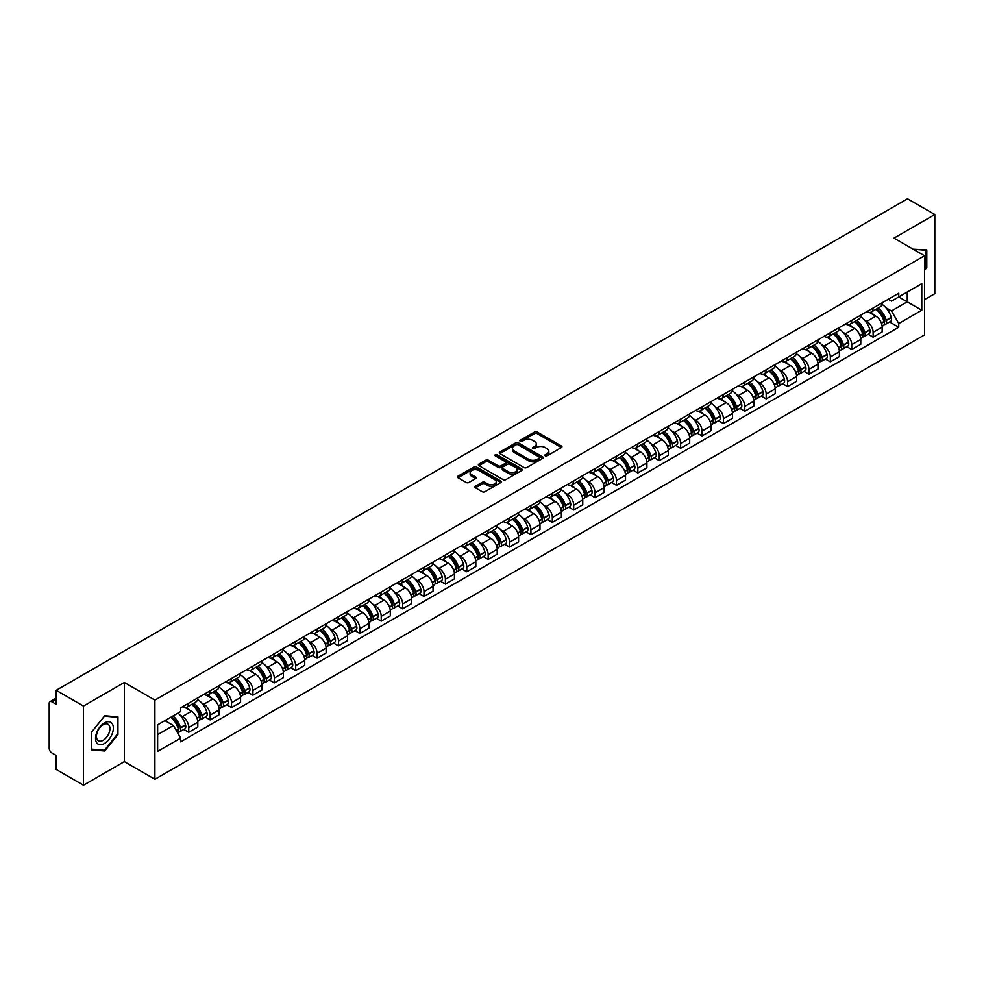 <?xml version="1.0" encoding="UTF-8"?>
<svg xmlns="http://www.w3.org/2000/svg" width="984" height="984" viewBox="0 0 984 984"><rect width="100%" height="100%" fill="white"/><g stroke="black" fill="none" stroke-linecap="round" stroke-linejoin="round"><path stroke-width="1.48" d="M545.234 455.813A1.328 0.775 0 0 0 547.116 455.813L561.409 447.56A1.907 1.095 0 0 0 561.962 446.785A1.907 1.095 0 0 0 561.409 445.998L537.19 432.025A1.907 1.095 0 0 0 534.496 432.025L520.204 440.278A1.328 0.775 0 0 0 522.086 441.361L523.931 440.291A6.088 3.518 0 0 1 532.541 440.291L534.57 441.459A6.088 3.518 0 0 1 536.354 443.944A6.088 3.518 0 0 1 534.57 446.428L532.713 447.499A1.328 0.775 0 0 0 534.595 448.581L536.452 447.523A6.088 3.518 0 0 1 545.062 447.523L547.079 448.679A6.088 3.518 0 0 1 548.863 451.176A6.088 3.518 0 0 1 547.079 453.661L545.234 454.719A1.328 0.775 0 0 0 545.234 455.813L545.234 454.719M475.42 486.244A1.907 1.095 0 0 0 474.866 487.018A1.907 1.095 0 0 0 475.42 487.806L482.221 491.729A1.907 1.095 0 0 0 484.915 491.729L500.794 482.554A1.907 1.095 0 0 0 501.348 481.779A1.907 1.095 0 0 0 500.794 481.004L476.563 467.019A1.907 1.095 0 0 0 473.882 467.019L458.003 476.182A1.907 1.095 0 0 0 457.437 476.957A1.907 1.095 0 0 0 458.003 477.744L466.207 482.48A1.907 1.095 0 0 0 468.901 482.48L475.69 478.556A1.907 1.095 0 0 0 476.256 477.781A1.907 1.095 0 0 0 475.69 477.006L471.619 474.657A5.092 2.94 0 0 1 470.131 472.578A5.092 2.94 0 0 1 473.279 469.86A5.092 2.94 0 0 1 478.827 470.5L494.767 479.7A5.092 2.94 0 0 1 496.256 481.779A5.092 2.94 0 0 1 493.119 484.497A5.092 2.94 0 0 1 487.572 483.857L484.915 482.32A1.907 1.095 0 0 0 482.221 482.32L475.42 486.244L475.42 487.806M154.894 700.116L124.328 682.466L83.468 706.057L56.186 690.301L907.519 198.793L934.8 214.549L893.952 238.128L924.517 255.778L154.894 700.116L154.894 779.266L924.517 334.929L924.517 255.778M524.066 467.56A1.907 1.095 0 0 0 526.76 467.56L542.639 458.396A1.907 1.095 0 0 0 543.193 457.622A1.907 1.095 0 0 0 542.639 456.847L518.42 442.862A1.907 1.095 0 0 0 515.727 442.862L499.847 452.025A1.907 1.095 0 0 0 499.294 452.8A1.907 1.095 0 0 0 499.847 453.575L524.066 467.56M495.739 456.096A1.328 0.775 0 0 1 497.092 456.293L521.692 470.487L505.837 479.638A1.907 1.095 0 0 1 503.144 479.638L478.925 465.653L478.925 464.104A1.907 1.095 0 0 0 478.372 464.878A1.907 1.095 0 0 0 478.925 465.653M478.925 464.104L485.715 460.18A1.907 1.095 0 0 1 488.408 460.18L498.236 465.85A1.907 1.095 0 0 0 500.93 465.85L505.432 463.255A1.907 1.095 0 0 0 505.985 462.48A1.907 1.095 0 0 0 505.432 461.693L495.21 455.789A1.328 0.775 0 0 1 497.092 454.706L521.717 468.925A1.907 1.095 0 0 1 522.27 469.7A1.907 1.095 0 0 1 521.717 470.475L521.717 468.925M83.468 706.057L83.468 785.207L56.186 769.451L56.186 755.441L51.943 752.994A3.874 2.239 -120 0 1 49.2 748.246L49.2 703.449A3.874 2.239 -120 0 1 49.999 701.666L56.186 698.099M924.517 299.628L934.8 293.699L934.8 214.549M83.468 785.207L124.328 761.616L154.894 779.266M56.186 690.301L56.186 704.31L51.943 701.863A3.874 2.239 -120 0 0 49.999 701.666M873.103 308.017A8.918 5.154 60 0 1 871.258 312.026L880.311 306.799A8.918 5.154 -120 0 0 882.156 302.801M864.518 320.083L866.806 321.399A8.918 5.154 60 0 1 873.115 332.321L882.156 327.094A8.918 5.154 -120 0 0 875.846 316.172L869.376 312.432M882.156 327.094L882.156 331.928L873.115 337.143L868.208 334.314M871.258 312.026A8.918 5.154 60 0 1 866.867 311.62M873.115 332.321L873.115 337.143M851.726 320.366A8.918 5.154 60 0 1 849.881 324.376L858.921 319.148A8.918 5.154 -120 0 0 860.766 315.138M846.818 346.663L851.726 349.492L860.766 344.265L860.766 339.443A8.918 5.154 -120 0 0 854.469 328.521L847.987 324.781M849.881 324.376A8.918 5.154 60 0 1 845.49 323.97M843.14 332.432L845.416 333.748A8.918 5.154 60 0 1 851.726 344.671L851.726 349.492M830.336 332.715A8.918 5.154 60 0 1 828.491 336.712L837.544 331.497A8.918 5.154 -120 0 0 839.389 327.488M825.428 359.012L830.336 361.841L839.389 356.614L839.389 351.792A8.918 5.154 -120 0 0 833.079 340.87L826.609 337.131M828.491 336.712A8.918 5.154 60 0 1 824.1 336.319M821.751 344.769L824.026 346.085A8.918 5.154 60 0 1 830.336 357.007L830.336 361.841M808.946 345.064A8.918 5.154 60 0 1 807.101 349.062L816.154 343.846A8.918 5.154 -120 0 0 817.999 339.837M804.051 371.362L808.946 374.191L817.999 368.963L817.999 364.142A8.918 5.154 -120 0 0 811.689 353.219L805.219 349.48M807.101 349.062A8.918 5.154 60 0 1 802.71 348.668M800.361 357.118L802.649 358.434A8.918 5.154 60 0 1 808.946 369.357L808.946 374.191M787.569 357.413A8.918 5.154 60 0 1 785.724 361.411L794.764 356.183A8.918 5.154 -120 0 0 796.609 352.186M782.661 383.698L787.569 386.54L796.609 381.312L796.609 376.478A8.918 5.154 -120 0 0 790.312 365.556L783.83 361.817M785.724 361.411A8.918 5.154 60 0 1 781.333 361.005M778.984 369.467L781.259 370.784A8.918 5.154 60 0 1 787.569 381.706L787.569 386.54M766.179 369.75A8.918 5.154 60 0 1 764.334 373.76L773.375 368.533A8.918 5.154 -120 0 0 775.232 364.535M761.272 396.048L766.179 398.877L775.232 393.661L775.232 388.828A8.918 5.154 -120 0 0 768.922 377.905L762.44 374.166M764.334 373.76A8.918 5.154 60 0 1 759.943 373.354M757.594 381.817L759.869 383.133A8.918 5.154 60 0 1 766.179 394.055L766.179 398.877M744.79 382.099A8.918 5.154 60 0 1 742.945 386.109L751.997 380.882A8.918 5.154 -120 0 0 753.842 376.884M739.882 408.397L744.79 411.226L753.842 406.011L753.842 401.177A8.918 5.154 -120 0 0 747.533 390.254L741.063 386.515M742.945 386.109A8.918 5.154 60 0 1 738.554 385.703M736.204 394.166L738.492 395.482A8.918 5.154 60 0 1 744.79 406.404L744.79 411.226M723.412 394.449A8.918 5.154 60 0 1 721.555 398.458L730.608 393.231A8.918 5.154 -120 0 0 732.453 389.221M718.505 420.746L723.412 423.575L732.453 418.348L732.453 413.526A8.918 5.154 -120 0 0 726.155 402.604L719.673 398.864M721.555 398.458A8.918 5.154 60 0 1 717.176 398.053M714.814 406.515L717.102 407.831A8.918 5.154 60 0 1 723.412 418.753L723.412 423.575M702.023 406.798A8.918 5.154 60 0 1 700.178 410.795L709.218 405.58A8.918 5.154 -120 0 0 711.063 401.57M697.115 433.095L702.023 435.924L711.075 430.697L711.075 425.875A8.918 5.154 -120 0 0 704.765 414.953L698.283 411.214M700.178 410.795A8.918 5.154 60 0 1 695.786 410.402M693.437 418.852L695.713 420.168A8.918 5.154 60 0 1 702.023 431.09L702.023 435.924M680.633 419.147A8.918 5.154 60 0 1 678.788 423.145L687.841 417.929A8.918 5.154 -120 0 0 689.686 413.92M675.725 445.432L680.633 448.273L689.686 443.046L689.686 438.224A8.918 5.154 -120 0 0 683.376 427.302L676.906 423.563M678.788 423.145A8.918 5.154 60 0 1 674.397 422.751M672.047 431.201L674.335 432.517A8.918 5.154 60 0 1 680.633 443.44L680.633 448.273M659.243 431.496A8.918 5.154 60 0 1 657.398 435.494L666.451 430.266A8.918 5.154 -120 0 0 668.296 426.269M654.348 457.781L659.255 460.623L668.296 455.395L668.296 450.561A8.918 5.154 -120 0 0 661.986 439.639L655.516 435.9M657.398 435.494A8.918 5.154 60 0 1 653.007 435.088M650.658 443.55L652.946 444.866A8.918 5.154 60 0 1 659.255 455.789L659.255 460.623M637.866 443.833A8.918 5.154 60 0 1 636.021 447.843L645.061 442.615A8.918 5.154 -120 0 0 646.906 438.618M632.958 470.131L637.866 472.96L646.906 467.744L646.906 462.911A8.918 5.154 -120 0 0 640.609 451.988L634.126 448.249M636.021 447.843A8.918 5.154 60 0 1 631.63 447.437M629.28 455.899L631.556 457.216A8.918 5.154 60 0 1 637.866 468.138L637.866 472.96M616.476 456.182A8.918 5.154 60 0 1 614.631 460.192L623.684 454.965A8.918 5.154 -120 0 0 625.529 450.967M611.568 482.48L616.476 485.309L625.529 480.094L625.529 475.26A8.918 5.154 -120 0 0 619.219 464.337L612.749 460.598M614.631 460.192A8.918 5.154 60 0 1 610.24 459.786M607.891 468.249L610.166 469.565A8.918 5.154 60 0 1 616.476 480.487L616.476 485.309M595.086 468.532A8.918 5.154 60 0 1 593.241 472.541L602.294 467.314A8.918 5.154 -120 0 0 604.139 463.304M590.191 494.829L595.086 497.658L604.139 492.43L604.139 487.609A8.918 5.154 -120 0 0 597.829 476.687L591.359 472.947M593.241 472.541A8.918 5.154 60 0 1 588.85 472.136M586.501 480.586L588.789 481.914A8.918 5.154 60 0 1 595.086 492.836L595.086 497.658M573.709 480.881A8.918 5.154 60 0 1 571.864 484.878L580.904 479.663A8.918 5.154 -120 0 0 582.749 475.653M568.801 507.178L573.709 510.007L582.749 504.78L582.749 499.958A8.918 5.154 -120 0 0 576.452 489.036L569.97 485.296M571.864 484.878A8.918 5.154 60 0 1 567.473 484.485M565.123 492.935L567.399 494.251A8.918 5.154 60 0 1 573.709 505.173L573.709 510.007M552.319 493.23A8.918 5.154 60 0 1 550.474 497.228L559.515 492.012A8.918 5.154 -120 0 0 561.372 488.002M547.412 519.515L552.319 522.356L561.372 517.129L561.372 512.307A8.918 5.154 -120 0 0 555.062 501.385L548.58 497.646M550.474 497.228A8.918 5.154 60 0 1 546.083 496.822M543.734 505.284L546.009 506.6A8.918 5.154 60 0 1 552.319 517.523L552.319 522.356M530.929 505.579A8.918 5.154 60 0 1 529.084 509.577L538.137 504.349A8.918 5.154 -120 0 0 539.982 500.352M526.022 531.864L530.929 534.706L539.982 529.478L539.982 524.644A8.918 5.154 -120 0 0 533.672 513.722L527.203 509.983M529.084 509.577A8.918 5.154 60 0 1 524.693 509.171M522.344 517.633L524.632 518.949A8.918 5.154 60 0 1 530.929 529.872L530.929 534.706M509.552 517.916A8.918 5.154 60 0 1 507.695 521.926L516.748 516.698A8.918 5.154 -120 0 0 518.593 512.701M504.644 544.213L509.552 547.043L518.593 541.827L518.593 536.993A8.918 5.154 -120 0 0 512.295 526.071L505.813 522.332M507.695 521.926A8.918 5.154 60 0 1 503.316 521.52M500.954 529.982L503.242 531.298A8.918 5.154 60 0 1 509.552 542.221L509.552 547.043M488.162 530.265A8.918 5.154 60 0 1 486.317 534.275L495.358 529.048A8.918 5.154 -120 0 0 497.203 525.05M483.255 556.563L488.162 559.392L497.215 554.177L497.215 549.343A8.918 5.154 -120 0 0 490.905 538.42L484.423 534.681M486.317 534.275A8.918 5.154 60 0 1 481.926 533.869M479.577 542.332L481.853 543.648A8.918 5.154 60 0 1 488.162 554.57L488.162 559.392M466.773 542.615A8.918 5.154 60 0 1 464.928 546.624L473.981 541.397A8.918 5.154 -120 0 0 475.826 537.387M461.865 568.912L466.773 571.741L475.826 566.513L475.826 561.692A8.918 5.154 -120 0 0 469.516 550.769L463.046 547.03M464.928 546.624A8.918 5.154 60 0 1 460.537 546.218M458.187 554.668L460.475 555.997A8.918 5.154 60 0 1 466.773 566.919L466.773 571.741M445.383 554.964A8.918 5.154 60 0 1 443.538 558.961L452.591 553.746A8.918 5.154 -120 0 0 454.436 549.736M440.488 581.261L445.395 584.09L454.436 578.863L454.436 574.041A8.918 5.154 -120 0 0 448.126 563.119L441.656 559.379M443.538 558.961A8.918 5.154 60 0 1 439.147 558.568M436.798 567.018L439.085 568.334A8.918 5.154 60 0 1 445.395 579.256L445.395 584.09M424.006 567.313A8.918 5.154 60 0 1 422.161 571.31L431.201 566.083A8.918 5.154 -120 0 0 433.046 562.085M419.098 593.598L424.006 596.439L433.046 591.212L433.046 586.39A8.918 5.154 -120 0 0 426.748 575.468L420.266 571.729M422.161 571.31A8.918 5.154 60 0 1 417.769 570.904M415.42 579.367L417.696 580.683A8.918 5.154 60 0 1 424.006 591.605L424.006 596.439M402.616 579.662A8.918 5.154 60 0 1 400.771 583.66L409.824 578.432A8.918 5.154 -120 0 0 411.669 574.435M397.708 605.947L402.616 608.788L411.669 603.561L411.669 598.727A8.918 5.154 -120 0 0 405.359 587.805L398.889 584.066M400.771 583.66A8.918 5.154 60 0 1 396.38 583.254M394.031 591.716L396.306 593.032A8.918 5.154 60 0 1 402.616 603.955L402.616 608.788M381.226 591.999A8.918 5.154 60 0 1 379.381 596.009L388.434 590.781A8.918 5.154 -120 0 0 390.279 586.784M376.331 618.296L381.226 621.125L390.279 615.91L390.279 611.076A8.918 5.154 -120 0 0 383.969 600.154L377.499 596.415M379.381 596.009A8.918 5.154 60 0 1 374.99 595.603M372.641 604.065L374.929 605.381A8.918 5.154 60 0 1 381.226 616.304L381.226 621.125M359.849 604.348A8.918 5.154 60 0 1 358.004 608.358L367.044 603.13A8.918 5.154 -120 0 0 368.889 599.133M354.941 630.646L359.849 633.475L368.889 628.259L368.889 623.426A8.918 5.154 -120 0 0 362.592 612.503L356.11 608.764M358.004 608.358A8.918 5.154 60 0 1 353.613 607.952M351.263 616.414L353.539 617.731A8.918 5.154 60 0 1 359.849 628.653L359.849 633.475M338.459 616.697A8.918 5.154 60 0 1 336.614 620.707L345.655 615.48A8.918 5.154 -120 0 0 347.512 611.47M333.551 642.995L338.459 645.824L347.512 640.596L347.512 635.775A8.918 5.154 -120 0 0 341.202 624.852L334.72 621.113M336.614 620.707A8.918 5.154 60 0 1 332.223 620.301M329.874 628.751L332.149 630.08A8.918 5.154 60 0 1 338.459 641.002L338.459 645.824M317.069 629.047A8.918 5.154 60 0 1 315.224 633.044L324.277 627.829A8.918 5.154 -120 0 0 326.122 623.819M312.162 655.344L317.069 658.173L326.122 652.946L326.122 648.124A8.918 5.154 -120 0 0 319.812 637.201L313.342 633.462M315.224 633.044A8.918 5.154 60 0 1 310.833 632.65M308.484 641.101L310.772 642.417A8.918 5.154 60 0 1 317.069 653.339L317.069 658.173M295.692 641.396A8.918 5.154 60 0 1 293.835 645.393L302.887 640.166A8.918 5.154 -120 0 0 304.733 636.168M290.784 667.681L295.692 670.522L304.733 665.295L304.733 660.461A8.918 5.154 -120 0 0 298.435 649.538L291.953 645.799M293.835 645.393A8.918 5.154 60 0 1 289.456 644.987M287.094 653.45L289.382 654.766A8.918 5.154 60 0 1 295.692 665.688L295.692 670.522M274.302 653.745A8.918 5.154 60 0 1 272.457 657.742L281.498 652.515A8.918 5.154 -120 0 0 283.355 648.518M269.395 680.03L274.302 682.871L283.355 677.644L283.355 672.81A8.918 5.154 -120 0 0 277.045 661.888L270.563 658.148M272.457 657.742A8.918 5.154 60 0 1 268.066 657.337M265.717 665.799L267.992 667.115A8.918 5.154 60 0 1 274.302 678.038L274.302 682.871M252.913 666.082A8.918 5.154 60 0 1 251.068 670.092L260.12 664.864A8.918 5.154 -120 0 0 261.965 660.867M248.005 692.379L252.913 695.208L261.965 689.993L261.965 685.159A8.918 5.154 -120 0 0 255.655 674.237L249.186 670.498M251.068 670.092A8.918 5.154 60 0 1 246.677 669.686M244.327 678.148L246.615 679.464A8.918 5.154 60 0 1 252.913 690.387L252.913 695.208M231.523 678.431A8.918 5.154 60 0 1 229.678 682.441L238.731 677.213A8.918 5.154 -120 0 0 240.576 673.204M226.627 704.729L231.535 707.558L240.576 702.342L240.576 697.508A8.918 5.154 -120 0 0 234.266 686.586L227.796 682.847M229.678 682.441A8.918 5.154 60 0 1 225.287 682.035M222.938 690.497L225.225 691.814A8.918 5.154 60 0 1 231.535 702.736L231.535 707.558M210.145 690.78A8.918 5.154 60 0 1 208.3 694.778L217.341 689.563A8.918 5.154 -120 0 0 219.186 685.553M205.238 717.078L210.145 719.907L219.186 714.679L219.186 709.858A8.918 5.154 -120 0 0 212.888 698.935L206.406 695.196M208.3 694.778A8.918 5.154 60 0 1 203.909 694.384M201.56 702.834L203.836 704.15A8.918 5.154 60 0 1 210.145 715.085L210.145 719.907M188.756 703.13A8.918 5.154 60 0 1 186.911 707.127L195.964 701.912A8.918 5.154 -120 0 0 197.809 697.902M183.848 729.427L188.756 732.256L197.809 727.028L197.809 722.207A8.918 5.154 -120 0 0 191.499 711.284L185.029 707.545M186.911 707.127A8.918 5.154 60 0 1 182.52 706.733M180.17 715.184L182.446 716.5A8.918 5.154 60 0 1 188.756 727.422L188.756 732.256M888.257 299.271L891.479 301.129L921.774 283.638L907.248 292.027L907.248 301.842L891.479 310.944L885.908 307.734M157.637 734.63L173.405 725.528L180.675 738.111L157.637 751.407L157.637 724.814L180.675 711.518L180.675 707.791L898.749 293.22L898.749 296.934L921.774 310.231L898.749 323.539L891.479 310.944M921.774 283.638L921.774 310.231M180.675 738.111L180.675 741.825L898.749 327.254L898.749 323.539M924.517 270.379L926.78 267.574L926.78 249.936L913.164 249.223M124.328 682.466L124.328 761.616M91.487 749.82L104.722 751.001L117.945 734.544L117.945 716.905L104.722 715.725L91.487 732.182L91.487 749.82M173.405 725.528L164.906 720.62M889.585 321.965L898.749 327.254M926.092 267.168L926.78 267.574M103.32 750.189L104.722 751.001M117.268 734.15L117.945 734.544M545.763 455.998L547.079 455.235A6.088 3.518 0 0 0 548.863 452.751L548.863 451.176M536.354 443.944L536.354 445.531A6.088 3.518 0 0 1 534.57 448.015L533.242 448.778M561.384 447.572L537.19 433.6A1.907 1.095 0 0 0 534.496 433.6L520.733 441.545M542.639 456.847L542.639 458.396L518.42 444.436A1.907 1.095 0 0 0 515.727 444.436L499.872 453.587L499.847 452.025M539.269 458.163A1.328 0.775 0 0 0 539.269 457.08L518.014 444.805A1.328 0.775 0 0 0 516.133 444.805L514.177 445.924A6.088 3.518 0 0 0 512.393 448.409A6.088 3.518 0 0 0 514.177 450.893L528.716 459.294A6.088 3.518 0 0 0 537.326 459.294L539.269 458.163L539.269 459.749A1.328 0.775 0 0 0 539.663 459.196L539.663 457.622M512.393 448.409L512.393 449.996A6.088 3.518 0 0 0 514.177 452.48L514.177 450.893M539.269 459.749L537.326 460.869A6.088 3.518 0 0 1 528.716 460.869L514.177 452.48M478.95 465.678L485.715 461.767L485.715 460.18M505.985 462.48L505.985 464.054A1.907 1.095 0 0 1 505.432 464.829L500.93 467.437A1.907 1.095 0 0 1 498.236 467.437L488.408 461.767A1.907 1.095 0 0 0 485.715 461.767M508.421 471.742A5.092 2.94 0 0 0 513.98 472.382A5.092 2.94 0 0 0 517.117 469.663A5.092 2.94 0 0 0 515.628 467.584L510.007 464.337A1.907 1.095 0 0 0 507.313 464.337L502.812 466.945A1.907 1.095 0 0 0 502.246 467.72A1.907 1.095 0 0 0 502.812 468.495L508.421 471.742L508.421 473.316A5.092 2.94 0 0 0 513.98 473.956A5.092 2.94 0 0 0 517.117 471.238L517.117 469.663M502.246 467.72L502.246 469.307A1.907 1.095 0 0 0 502.812 470.081L502.812 468.495M508.421 473.316L502.812 470.081M496.256 481.779L496.256 483.365A5.092 2.94 0 0 1 493.119 486.084A5.092 2.94 0 0 1 487.572 485.444L484.915 483.907A1.907 1.095 0 0 0 482.221 483.907L475.444 487.818M470.131 472.578L470.131 474.153A5.092 2.94 0 0 0 471.619 476.231L471.619 474.657M475.666 478.568L471.619 476.231M500.77 482.566L476.563 468.605A1.907 1.095 0 0 0 473.882 468.605L458.027 477.757M876.473 309.013A12.214 7.048 60 0 1 876.535 309.05A12.214 7.048 60 0 1 884.579 320.009L884.641 320.267A2.374 1.365 60 0 1 884.272 322.125A2.374 1.365 60 0 1 884.222 322.162M875.944 309.32A14.735 8.512 60 0 1 884.038 321.485L884.112 321.731A4.895 2.829 60 0 1 883.337 325.581L882.119 326.282M884.173 324.499A4.895 2.829 -120 0 0 885.526 324.314A4.895 2.829 -120 0 0 886.301 320.464L886.227 320.218A14.735 8.512 -120 0 0 878.134 308.053M881.971 304.363A14.735 8.512 60 0 1 891.233 317.328L891.307 317.574A4.895 2.829 60 0 1 890.532 321.424L885.526 324.314M870.914 312.199A14.735 8.512 60 0 1 873.989 315.101M881.16 315.126L883.029 316.208M913.189 249.247L926.092 250.28L926.092 267.377L924.517 269.333M925.243 249.788L926.092 250.28M112.164 723.609A12.607 7.282 120 0 0 99.987 726.869A12.607 7.282 120 0 0 96.727 742.809A12.607 7.282 120 0 0 108.904 739.538A12.607 7.282 120 0 0 112.164 723.609M109.04 725.208A9.545 5.51 120 0 0 107.969 724.224A9.545 5.51 120 0 0 99.089 728.677A9.545 5.51 120 0 0 97.355 739.747A9.545 5.51 120 0 0 98.425 740.743A9.545 5.51 120 0 0 107.305 736.29A9.545 5.51 120 0 0 109.04 725.208M104.452 750.3L91.635 749.144L91.635 732.059L104.452 716.118L117.268 717.262L117.268 734.347L104.452 750.3M116.419 716.77L117.268 717.262M855.084 321.362A12.214 7.048 60 0 1 855.145 321.399A12.214 7.048 60 0 1 863.189 332.358L863.263 332.604A2.374 1.365 60 0 1 862.882 334.474A2.374 1.365 60 0 1 862.833 334.498M854.555 321.67A14.735 8.512 60 0 1 862.648 333.822L862.722 334.08A4.895 2.829 60 0 1 861.947 337.918L860.729 338.631M862.784 336.836A4.895 2.829 -120 0 0 864.149 336.663A4.895 2.829 -120 0 0 864.924 332.813L864.85 332.555A14.735 8.512 -120 0 0 856.744 320.403M860.582 316.713A14.735 8.512 60 0 1 869.844 329.677L869.918 329.923A4.895 2.829 60 0 1 869.143 333.773L864.149 336.663M849.524 324.548A14.735 8.512 60 0 1 852.611 327.451M859.77 327.463L861.652 328.558M833.706 333.711A12.214 7.048 60 0 1 833.768 333.748A12.214 7.048 60 0 1 841.8 344.707L841.874 344.953A2.374 1.365 60 0 1 841.492 346.823A2.374 1.365 60 0 1 841.443 346.848M833.165 334.019A14.735 8.512 60 0 1 841.271 346.171L841.345 346.429A4.895 2.829 60 0 1 840.57 350.267L839.352 350.968M841.406 349.185A4.895 2.829 -120 0 0 842.759 349A4.895 2.829 -120 0 0 843.534 345.163L843.46 344.904A14.735 8.512 -120 0 0 835.367 332.752M839.204 329.062A14.735 8.512 60 0 1 848.466 342.014L848.54 342.272A4.895 2.829 60 0 1 847.765 346.11L842.759 349M828.147 336.885A14.735 8.512 60 0 1 831.222 339.8M838.38 339.812L840.262 340.894M812.317 346.061A12.214 7.048 60 0 1 812.378 346.085A12.214 7.048 60 0 1 820.41 357.057L820.484 357.303A2.374 1.365 60 0 1 820.115 359.172A2.374 1.365 60 0 1 820.053 359.197M811.788 346.368A14.735 8.512 60 0 1 819.881 358.52L819.955 358.779A4.895 2.829 60 0 1 819.18 362.616L817.962 363.317M820.016 361.534A4.895 2.829 -120 0 0 821.369 361.349A4.895 2.829 -120 0 0 822.144 357.512L822.071 357.253A14.735 8.512 -120 0 0 813.977 345.101M817.815 341.399A14.735 8.512 60 0 1 827.077 354.363L827.15 354.621A4.895 2.829 60 0 1 826.375 358.459L821.369 361.349M806.757 349.234A14.735 8.512 60 0 1 809.832 352.137M817.003 352.161L818.872 353.244M790.927 358.397A12.214 7.048 60 0 1 790.988 358.434A12.214 7.048 60 0 1 799.033 369.394L799.106 369.652A2.374 1.365 60 0 1 798.725 371.522A2.374 1.365 60 0 1 798.676 371.546M790.398 358.705A14.735 8.512 60 0 1 798.491 370.87L798.565 371.116A4.895 2.829 60 0 1 797.79 374.966L796.573 375.667M798.627 373.883A4.895 2.829 -120 0 0 799.992 373.699A4.895 2.829 -120 0 0 800.755 369.861L800.693 369.603A14.735 8.512 -120 0 0 792.587 357.45M796.425 353.748A14.735 8.512 60 0 1 805.687 366.712L805.761 366.971A4.895 2.829 60 0 1 804.986 370.808L799.992 373.699M785.367 361.583A14.735 8.512 60 0 1 788.455 364.486M795.613 364.511L797.495 365.593M769.549 370.747A12.214 7.048 60 0 1 769.611 370.784A12.214 7.048 60 0 1 777.643 381.743L777.717 382.001A2.374 1.365 60 0 1 777.335 383.858A2.374 1.365 60 0 1 777.286 383.895M769.008 371.054A14.735 8.512 60 0 1 777.114 383.219L777.176 383.465A4.895 2.829 60 0 1 776.413 387.315L775.195 388.016M777.249 386.232A4.895 2.829 -120 0 0 778.602 386.048A4.895 2.829 -120 0 0 779.377 382.198L779.303 381.952A14.735 8.512 -120 0 0 771.21 369.787M775.048 366.097A14.735 8.512 60 0 1 784.309 379.061L784.383 379.307A4.895 2.829 60 0 1 783.608 383.157L778.602 386.048M763.99 373.932A14.735 8.512 60 0 1 767.065 376.835M774.224 376.86L776.105 377.942M748.16 383.096A12.214 7.048 60 0 1 748.221 383.133A12.214 7.048 60 0 1 756.253 394.092L756.327 394.35A2.374 1.365 60 0 1 755.958 396.208A2.374 1.365 60 0 1 755.896 396.244M747.631 383.403A14.735 8.512 60 0 1 755.724 395.568L755.798 395.814A4.895 2.829 60 0 1 755.023 399.664L753.806 400.365M755.86 398.582A4.895 2.829 -120 0 0 757.213 398.397A4.895 2.829 -120 0 0 757.987 394.547L757.914 394.301A14.735 8.512 -120 0 0 749.82 382.136M753.658 378.446A14.735 8.512 60 0 1 762.92 391.411L762.994 391.657A4.895 2.829 60 0 1 762.219 395.507L757.213 398.397M742.6 386.281A14.735 8.512 60 0 1 745.675 389.184M752.846 389.197L754.716 390.291M726.77 395.445A12.214 7.048 60 0 1 726.832 395.482A12.214 7.048 60 0 1 734.876 406.441L734.95 406.687A2.374 1.365 60 0 1 734.568 408.557A2.374 1.365 60 0 1 734.519 408.581M726.241 395.752A14.735 8.512 60 0 1 734.335 407.905L734.408 408.163A4.895 2.829 60 0 1 733.634 412.001L732.416 412.714M734.47 410.918A4.895 2.829 -120 0 0 735.823 410.734A4.895 2.829 -120 0 0 736.598 406.896L736.524 406.638A14.735 8.512 -120 0 0 728.431 394.486M732.268 390.796A14.735 8.512 60 0 1 741.53 403.76L741.604 404.006A4.895 2.829 60 0 1 740.829 407.856L735.823 410.734M721.211 398.631A14.735 8.512 60 0 1 724.286 401.534M731.456 401.546L733.338 402.628M705.393 407.794A12.214 7.048 60 0 1 705.454 407.831A12.214 7.048 60 0 1 713.486 418.79L713.56 419.036A2.374 1.365 60 0 1 713.179 420.906A2.374 1.365 60 0 1 713.129 420.931M704.851 408.102A14.735 8.512 60 0 1 712.945 420.254L713.019 420.512A4.895 2.829 60 0 1 712.244 424.35L711.026 425.051M713.08 423.268A4.895 2.829 -120 0 0 714.446 423.083A4.895 2.829 -120 0 0 715.22 419.246L715.147 418.987A14.735 8.512 -120 0 0 707.041 406.835M710.879 403.145A14.735 8.512 60 0 1 720.153 416.097L720.214 416.355A4.895 2.829 60 0 1 719.452 420.193L714.446 423.083M699.833 410.968A14.735 8.512 60 0 1 702.908 413.87M710.067 413.895L711.949 414.977M684.003 420.143A12.214 7.048 60 0 1 684.064 420.168A12.214 7.048 60 0 1 692.096 431.14L692.17 431.386A2.374 1.365 60 0 1 691.801 433.255A2.374 1.365 60 0 1 691.74 433.28M683.462 420.451A14.735 8.512 60 0 1 691.567 432.603L691.641 432.862A4.895 2.829 60 0 1 690.866 436.699L689.649 437.4M691.703 435.617A4.895 2.829 -120 0 0 693.056 435.432A4.895 2.829 -120 0 0 693.831 431.595L693.757 431.336A14.735 8.512 -120 0 0 685.663 419.184M689.501 415.482A14.735 8.512 60 0 1 698.763 428.446L698.837 428.704A4.895 2.829 60 0 1 698.062 432.542L693.056 435.432M678.443 423.317A14.735 8.512 60 0 1 681.518 426.22M688.677 426.244L690.559 427.327M662.613 432.48A12.214 7.048 60 0 1 662.675 432.517A12.214 7.048 60 0 1 670.719 443.476L670.781 443.735A2.374 1.365 60 0 1 670.411 445.604A2.374 1.365 60 0 1 670.362 445.629M662.084 432.788A14.735 8.512 60 0 1 670.178 444.952L670.252 445.198A4.895 2.829 60 0 1 669.477 449.048L668.259 449.749M670.313 447.966A4.895 2.829 -120 0 0 671.666 447.781A4.895 2.829 -120 0 0 672.441 443.932L672.367 443.686A14.735 8.512 -120 0 0 664.274 431.533M668.111 427.831A14.735 8.512 60 0 1 677.373 440.795L677.447 441.053A4.895 2.829 60 0 1 676.672 444.891L671.666 447.781M657.054 435.666A14.735 8.512 60 0 1 660.129 438.569M667.3 438.593L669.169 439.676M641.224 444.829A12.214 7.048 60 0 1 641.285 444.866A12.214 7.048 60 0 1 649.329 455.826L649.403 456.084A2.374 1.365 60 0 1 649.022 457.941A2.374 1.365 60 0 1 648.973 457.978M640.695 445.137A14.735 8.512 60 0 1 648.788 457.302L648.862 457.548A4.895 2.829 60 0 1 648.087 461.398L646.869 462.099M648.923 460.315A4.895 2.829 -120 0 0 650.289 460.131A4.895 2.829 -120 0 0 651.064 456.281L650.99 456.035A14.735 8.512 -120 0 0 642.884 443.87M646.722 440.18A14.735 8.512 60 0 1 655.984 453.144L656.057 453.39A4.895 2.829 60 0 1 655.283 457.24L650.289 460.131M635.664 448.015A14.735 8.512 60 0 1 638.751 450.918M645.91 450.943L647.792 452.025M619.846 457.179A12.214 7.048 60 0 1 619.908 457.216A12.214 7.048 60 0 1 627.94 468.175L628.013 468.433A2.374 1.365 60 0 1 627.644 470.291A2.374 1.365 60 0 1 627.583 470.315M619.305 457.486A14.735 8.512 60 0 1 627.411 469.651L627.484 469.897A4.895 2.829 60 0 1 626.71 473.747L625.492 474.448M627.546 472.664A4.895 2.829 -120 0 0 628.899 472.48A4.895 2.829 -120 0 0 629.674 468.63L629.6 468.384A14.735 8.512 -120 0 0 621.507 456.219M625.344 452.529A14.735 8.512 60 0 1 634.606 465.493L634.68 465.739A4.895 2.829 60 0 1 633.905 469.589L628.899 472.48M614.287 460.364A14.735 8.512 60 0 1 617.362 463.267M624.52 463.279L626.402 464.374M598.457 469.528A12.214 7.048 60 0 1 598.518 469.565A12.214 7.048 60 0 1 606.55 480.524L606.624 480.77A2.374 1.365 60 0 1 606.255 482.64A2.374 1.365 60 0 1 606.193 482.664M597.928 469.835A14.735 8.512 60 0 1 606.021 481.988L606.095 482.246A4.895 2.829 60 0 1 605.32 486.084L604.102 486.797M606.156 485.001A4.895 2.829 -120 0 0 607.509 484.817A4.895 2.829 -120 0 0 608.284 480.979L608.21 480.721A14.735 8.512 -120 0 0 600.117 468.568M603.955 464.878A14.735 8.512 60 0 1 613.216 477.843L613.29 478.089A4.895 2.829 60 0 1 612.515 481.939L607.509 484.817M592.897 472.701A14.735 8.512 60 0 1 595.972 475.616M603.143 475.629L605.012 476.711M577.067 481.877A12.214 7.048 60 0 1 577.128 481.914A12.214 7.048 60 0 1 585.173 492.873L585.246 493.119A2.374 1.365 60 0 1 584.865 494.989A2.374 1.365 60 0 1 584.816 495.013M576.538 482.185A14.735 8.512 60 0 1 584.631 494.337L584.705 494.595A4.895 2.829 60 0 1 583.93 498.433L582.712 499.134M584.767 497.351A4.895 2.829 -120 0 0 586.132 497.166A4.895 2.829 -120 0 0 586.894 493.328L586.833 493.07A14.735 8.512 -120 0 0 578.727 480.918M582.565 477.215A14.735 8.512 60 0 1 591.827 490.18L591.901 490.438A4.895 2.829 60 0 1 591.126 494.276L586.132 497.166M571.507 485.05A14.735 8.512 60 0 1 574.594 487.953M581.753 487.978L583.635 489.06M555.689 494.226A12.214 7.048 60 0 1 555.751 494.251A12.214 7.048 60 0 1 563.783 505.21L563.857 505.469A2.374 1.365 60 0 1 563.475 507.338A2.374 1.365 60 0 1 563.426 507.363M555.148 494.534A14.735 8.512 60 0 1 563.254 506.686L563.315 506.944A4.895 2.829 60 0 1 562.553 510.782L561.335 511.483M563.389 509.7A4.895 2.829 -120 0 0 564.742 509.515A4.895 2.829 -120 0 0 565.517 505.678L565.443 505.419A14.735 8.512 -120 0 0 557.35 493.267M561.188 489.565A14.735 8.512 60 0 1 570.449 502.529L570.523 502.787A4.895 2.829 60 0 1 569.748 506.625L564.742 509.515M550.13 497.4A14.735 8.512 60 0 1 553.205 500.303M560.363 500.327L562.245 501.409M534.3 506.563A12.214 7.048 60 0 1 534.361 506.6A12.214 7.048 60 0 1 542.393 517.559L542.467 517.818A2.374 1.365 60 0 1 542.098 519.687A2.374 1.365 60 0 1 542.036 519.712M533.771 506.871A14.735 8.512 60 0 1 541.864 519.035L541.938 519.281A4.895 2.829 60 0 1 541.163 523.131L539.945 523.832M542 522.049A4.895 2.829 -120 0 0 543.352 521.864A4.895 2.829 -120 0 0 544.127 518.014L544.054 517.769A14.735 8.512 -120 0 0 535.96 505.604M539.798 501.914A14.735 8.512 60 0 1 549.06 514.878L549.134 515.136A4.895 2.829 60 0 1 548.359 518.974L543.352 521.864M528.74 509.749A14.735 8.512 60 0 1 531.815 512.652M538.986 512.676L540.856 513.759M512.91 518.912A12.214 7.048 60 0 1 512.971 518.949A12.214 7.048 60 0 1 521.016 529.909L521.089 530.167A2.374 1.365 60 0 1 520.708 532.024A2.374 1.365 60 0 1 520.659 532.061M512.381 519.22A14.735 8.512 60 0 1 520.474 531.385L520.548 531.631A4.895 2.829 60 0 1 519.773 535.481L518.556 536.182M520.61 534.398A4.895 2.829 -120 0 0 521.963 534.214A4.895 2.829 -120 0 0 522.738 530.364L522.664 530.118A14.735 8.512 -120 0 0 514.571 517.953M518.408 514.263A14.735 8.512 60 0 1 527.67 527.227L527.744 527.473A4.895 2.829 60 0 1 526.969 531.323L521.963 534.214M507.35 522.098A14.735 8.512 60 0 1 510.425 525.001M517.596 525.025L519.478 526.108M491.533 531.262A12.214 7.048 60 0 1 491.594 531.298A12.214 7.048 60 0 1 499.626 542.258L499.7 542.516A2.374 1.365 60 0 1 499.318 544.373A2.374 1.365 60 0 1 499.269 544.398M490.991 531.569A14.735 8.512 60 0 1 499.085 543.721L499.159 543.98A4.895 2.829 60 0 1 498.384 547.83L497.166 548.531M499.22 546.747A4.895 2.829 -120 0 0 500.585 546.563A4.895 2.829 -120 0 0 501.36 542.713L501.286 542.467A14.735 8.512 -120 0 0 493.181 530.302M497.018 526.612A14.735 8.512 60 0 1 506.293 539.576L506.354 539.822A4.895 2.829 60 0 1 505.591 543.672L500.585 546.563M485.973 534.447A14.735 8.512 60 0 1 489.048 537.35M496.207 537.362L498.088 538.457M470.143 543.611A12.214 7.048 60 0 1 470.204 543.648A12.214 7.048 60 0 1 478.236 554.607L478.31 554.853A2.374 1.365 60 0 1 477.941 556.723A2.374 1.365 60 0 1 477.88 556.747M469.602 543.918A14.735 8.512 60 0 1 477.707 556.071L477.781 556.329A4.895 2.829 60 0 1 477.006 560.167L475.789 560.88M477.843 559.084A4.895 2.829 -120 0 0 479.196 558.9A4.895 2.829 -120 0 0 479.971 555.062L479.897 554.804A14.735 8.512 -120 0 0 471.803 542.651M475.641 538.961A14.735 8.512 60 0 1 484.903 551.913L484.977 552.172A4.895 2.829 60 0 1 484.202 556.022L479.196 558.9M464.583 546.784A14.735 8.512 60 0 1 467.658 549.699M474.817 549.712L476.699 550.794M448.753 555.96A12.214 7.048 60 0 1 448.815 555.997A12.214 7.048 60 0 1 456.859 566.956L456.92 567.202A2.374 1.365 60 0 1 456.551 569.072A2.374 1.365 60 0 1 456.502 569.096M448.224 556.268A14.735 8.512 60 0 1 456.318 568.42L456.392 568.678A4.895 2.829 60 0 1 455.617 572.516L454.399 573.217M456.453 571.433A4.895 2.829 -120 0 0 457.806 571.249A4.895 2.829 -120 0 0 458.581 567.411L458.507 567.153A14.735 8.512 -120 0 0 450.414 555.001M454.251 551.298A14.735 8.512 60 0 1 463.513 564.263L463.587 564.521A4.895 2.829 60 0 1 462.812 568.358L457.806 571.249M443.194 559.133A14.735 8.512 60 0 1 446.269 562.036M453.439 562.061L455.309 563.143M427.363 568.309A12.214 7.048 60 0 1 427.425 568.334A12.214 7.048 60 0 1 435.469 579.293L435.543 579.551A2.374 1.365 60 0 1 435.162 581.421A2.374 1.365 60 0 1 435.113 581.446M426.835 568.617A14.735 8.512 60 0 1 434.928 580.769L435.002 581.027A4.895 2.829 60 0 1 434.227 584.865L433.009 585.566M435.063 583.783A4.895 2.829 -120 0 0 436.429 583.598A4.895 2.829 -120 0 0 437.203 579.76L437.13 579.502A14.735 8.512 -120 0 0 429.024 567.35M432.862 563.648A14.735 8.512 60 0 1 442.123 576.612L442.197 576.87A4.895 2.829 60 0 1 441.422 580.708L436.429 583.598M421.804 571.483A14.735 8.512 60 0 1 424.891 574.385M432.05 574.41L433.932 575.492M405.986 580.646A12.214 7.048 60 0 1 406.048 580.683A12.214 7.048 60 0 1 414.079 591.642L414.153 591.901A2.374 1.365 60 0 1 413.784 593.758A2.374 1.365 60 0 1 413.723 593.795M405.445 580.954A14.735 8.512 60 0 1 413.551 593.118L413.624 593.364A4.895 2.829 60 0 1 412.849 597.214L411.632 597.915M413.686 596.132A4.895 2.829 -120 0 0 415.039 595.947A4.895 2.829 -120 0 0 415.814 592.097L415.74 591.851A14.735 8.512 -120 0 0 407.647 579.687M411.484 575.997A14.735 8.512 60 0 1 420.746 588.961L420.82 589.219A4.895 2.829 60 0 1 420.045 593.057L415.039 595.947M400.427 583.832A14.735 8.512 60 0 1 403.502 586.735M410.66 586.759L412.542 587.842M384.596 592.995A12.214 7.048 60 0 1 384.658 593.032A12.214 7.048 60 0 1 392.69 603.991L392.764 604.25A2.374 1.365 60 0 1 392.395 606.107A2.374 1.365 60 0 1 392.333 606.144M384.067 593.303A14.735 8.512 60 0 1 392.161 605.467L392.235 605.713A4.895 2.829 60 0 1 391.46 609.563L390.242 610.264M392.296 608.481A4.895 2.829 -120 0 0 393.649 608.297A4.895 2.829 -120 0 0 394.424 604.447L394.35 604.201A14.735 8.512 -120 0 0 386.257 592.036M390.094 588.346A14.735 8.512 60 0 1 399.356 601.31L399.43 601.556A4.895 2.829 60 0 1 398.655 605.406L393.649 608.297M379.037 596.181A14.735 8.512 60 0 1 382.112 599.084M389.283 599.108L391.152 600.191M363.207 605.344A12.214 7.048 60 0 1 363.268 605.381A12.214 7.048 60 0 1 371.312 616.341L371.386 616.599A2.374 1.365 60 0 1 371.005 618.456A2.374 1.365 60 0 1 370.956 618.481M362.678 605.652A14.735 8.512 60 0 1 370.771 617.804L370.845 618.063A4.895 2.829 60 0 1 370.07 621.913L368.852 622.614M370.906 620.83A4.895 2.829 -120 0 0 372.272 620.646A4.895 2.829 -120 0 0 373.034 616.796L372.973 616.55A14.735 8.512 -120 0 0 364.867 604.385M368.705 600.695A14.735 8.512 60 0 1 377.967 613.659L378.041 613.905A4.895 2.829 60 0 1 377.266 617.755L372.272 620.646M357.647 608.53A14.735 8.512 60 0 1 360.734 611.433M367.893 611.445L369.775 612.54M341.829 617.694A12.214 7.048 60 0 1 341.891 617.731A12.214 7.048 60 0 1 349.923 628.69L349.997 628.936A2.374 1.365 60 0 1 349.615 630.806A2.374 1.365 60 0 1 349.566 630.83M341.288 618.001A14.735 8.512 60 0 1 349.394 630.154L349.455 630.412A4.895 2.829 60 0 1 348.693 634.25L347.475 634.963M349.529 633.167A4.895 2.829 -120 0 0 350.882 632.983A4.895 2.829 -120 0 0 351.657 629.145L351.583 628.887A14.735 8.512 -120 0 0 343.49 616.734M347.327 613.044A14.735 8.512 60 0 1 356.589 625.996L356.663 626.255A4.895 2.829 60 0 1 355.888 630.104L350.882 632.983M336.27 620.867A14.735 8.512 60 0 1 339.345 623.782M346.503 623.794L348.385 624.877M320.44 630.043A12.214 7.048 60 0 1 320.501 630.08A12.214 7.048 60 0 1 328.533 641.039L328.607 641.285A2.374 1.365 60 0 1 328.238 643.155A2.374 1.365 60 0 1 328.176 643.179M319.911 630.35A14.735 8.512 60 0 1 328.004 642.503L328.078 642.761A4.895 2.829 60 0 1 327.303 646.599L326.085 647.3M328.139 645.516A4.895 2.829 -120 0 0 329.492 645.332A4.895 2.829 -120 0 0 330.267 641.494L330.193 641.236A14.735 8.512 -120 0 0 322.1 629.083M325.938 625.381A14.735 8.512 60 0 1 335.2 638.345L335.273 638.604A4.895 2.829 60 0 1 334.498 642.441L329.492 645.332M314.88 633.216A14.735 8.512 60 0 1 317.955 636.119M325.126 636.144L326.996 637.226M299.05 642.38A12.214 7.048 60 0 1 299.111 642.417A12.214 7.048 60 0 1 307.156 653.376L307.229 653.634A2.374 1.365 60 0 1 306.848 655.504A2.374 1.365 60 0 1 306.799 655.529M298.521 642.7A14.735 8.512 60 0 1 306.614 654.852L306.688 655.11A4.895 2.829 60 0 1 305.913 658.948L304.696 659.649M306.75 657.865A4.895 2.829 -120 0 0 308.103 657.681A4.895 2.829 -120 0 0 308.878 653.843L308.804 653.585A14.735 8.512 -120 0 0 300.71 641.433M304.548 637.73A14.735 8.512 60 0 1 313.81 650.695L313.884 650.953A4.895 2.829 60 0 1 313.109 654.791L308.103 657.681M293.49 645.566A14.735 8.512 60 0 1 296.565 648.468M303.736 648.493L305.618 649.575M277.673 654.729A12.214 7.048 60 0 1 277.734 654.766A12.214 7.048 60 0 1 285.766 665.725L285.84 665.984A2.374 1.365 60 0 1 285.458 667.841A2.374 1.365 60 0 1 285.409 667.878M277.131 655.036A14.735 8.512 60 0 1 285.225 667.201L285.298 667.447A4.895 2.829 60 0 1 284.524 671.297L283.306 671.998M285.372 670.215A4.895 2.829 -120 0 0 286.725 670.03A4.895 2.829 -120 0 0 287.5 666.18L287.426 665.934A14.735 8.512 -120 0 0 279.321 653.77M283.158 650.08A14.735 8.512 60 0 1 292.433 663.044L292.494 663.302A4.895 2.829 60 0 1 291.731 667.14L286.725 670.03M272.113 657.915A14.735 8.512 60 0 1 275.188 660.817M282.346 660.842L284.228 661.924M256.283 667.078A12.214 7.048 60 0 1 256.344 667.115A12.214 7.048 60 0 1 264.376 678.074L264.45 678.333A2.374 1.365 60 0 1 264.081 680.19A2.374 1.365 60 0 1 264.019 680.227M255.742 667.386A14.735 8.512 60 0 1 263.847 679.55L263.921 679.796A4.895 2.829 60 0 1 263.146 683.646L261.928 684.347M263.983 682.564A4.895 2.829 -120 0 0 265.336 682.379A4.895 2.829 -120 0 0 266.111 678.529L266.037 678.284A14.735 8.512 -120 0 0 257.943 666.119M261.781 662.429A14.735 8.512 60 0 1 271.043 675.393L271.117 675.639A4.895 2.829 60 0 1 270.342 679.489L265.336 682.379M250.723 670.264A14.735 8.512 60 0 1 253.798 673.167M260.957 673.191L262.839 674.274M234.893 679.427A12.214 7.048 60 0 1 234.955 679.464A12.214 7.048 60 0 1 242.999 690.424L243.06 690.682A2.374 1.365 60 0 1 242.691 692.539A2.374 1.365 60 0 1 242.642 692.564M234.364 679.735A14.735 8.512 60 0 1 242.458 691.887L242.531 692.146A4.895 2.829 60 0 1 241.757 695.995L240.539 696.697M242.593 694.913A4.895 2.829 -120 0 0 243.946 694.729A4.895 2.829 -120 0 0 244.721 690.879L244.647 690.62A14.735 8.512 -120 0 0 236.554 678.468M240.391 674.778A14.735 8.512 60 0 1 249.653 687.742L249.727 687.988A4.895 2.829 60 0 1 248.952 691.838L243.946 694.729M229.333 682.613A14.735 8.512 60 0 1 232.408 685.516M239.579 685.528L241.449 686.623M213.503 691.777A12.214 7.048 60 0 1 213.565 691.814A12.214 7.048 60 0 1 221.609 702.773L221.683 703.019A2.374 1.365 60 0 1 221.302 704.888A2.374 1.365 60 0 1 221.252 704.913M212.975 692.084A14.735 8.512 60 0 1 221.068 704.236L221.142 704.495A4.895 2.829 60 0 1 220.367 708.332L219.149 709.034M221.203 707.25A4.895 2.829 -120 0 0 222.568 707.066A4.895 2.829 -120 0 0 223.343 703.228L223.27 702.97A14.735 8.512 -120 0 0 215.164 690.817M219.002 687.127A14.735 8.512 60 0 1 228.263 700.079L228.337 700.337A4.895 2.829 60 0 1 227.562 704.187L222.568 707.066M207.944 694.95A14.735 8.512 60 0 1 211.031 697.865M218.19 697.877L220.072 698.96M192.126 704.126A12.214 7.048 60 0 1 192.188 704.15A12.214 7.048 60 0 1 200.219 715.122L200.293 715.368A2.374 1.365 60 0 1 199.924 717.238A2.374 1.365 60 0 1 199.863 717.262M191.585 704.433A14.735 8.512 60 0 1 199.69 716.586L199.764 716.844A4.895 2.829 60 0 1 198.989 720.682L197.772 721.383M199.826 719.599A4.895 2.829 -120 0 0 201.179 719.415A4.895 2.829 -120 0 0 201.954 715.577L201.88 715.319A14.735 8.512 -120 0 0 193.787 703.166M197.624 699.464A14.735 8.512 60 0 1 206.886 712.428L206.96 712.687A4.895 2.829 60 0 1 206.185 716.524L201.179 719.415M186.566 707.299A14.735 8.512 60 0 1 189.641 710.202M196.8 710.227L198.682 711.309M171.4 716.869A12.214 7.048 60 0 1 178.83 727.459L178.903 727.717A2.374 1.365 60 0 1 178.535 729.587A2.374 1.365 60 0 1 178.473 729.611M170.773 717.225A14.735 8.512 60 0 1 178.301 728.935L178.375 729.193A4.895 2.829 60 0 1 177.698 732.969M178.436 731.948A4.895 2.829 -120 0 0 179.789 731.764A4.895 2.829 -120 0 0 180.564 727.926L180.49 727.668A14.735 8.512 -120 0 0 172.975 715.958M177.969 713.068A14.735 8.512 60 0 1 185.496 724.778L185.57 725.036A4.895 2.829 60 0 1 184.795 728.873L179.789 731.764M165.767 720.116A14.735 8.512 60 0 1 168.252 722.551M175.423 722.576L177.292 723.658M210.145 715.085L219.186 709.858M231.535 702.736L240.576 697.508M252.913 690.387L261.965 685.159M274.302 678.038L283.355 672.81M295.692 665.688L304.733 660.461M317.069 653.339L326.122 648.124M338.459 641.002L347.512 635.775M359.849 628.653L368.889 623.426M381.226 616.304L390.279 611.076M402.616 603.955L411.669 598.727M424.006 591.605L433.046 586.39M445.395 579.256L454.436 574.041M466.773 566.919L475.826 561.692M488.162 554.57L497.215 549.343M509.552 542.221L518.593 536.993M530.929 529.872L539.982 524.644M552.319 517.523L561.372 512.307M573.709 505.173L582.749 499.958M595.086 492.836L604.139 487.609M616.476 480.487L625.529 475.26M637.866 468.138L646.906 462.911M659.255 455.789L668.296 450.561M680.633 443.44L689.686 438.224M702.023 431.09L711.075 425.875M723.412 418.753L732.453 413.526M744.79 406.404L753.842 401.177M766.179 394.055L775.232 388.828M787.569 381.706L796.609 376.478M808.946 369.357L817.999 364.142M830.336 357.007L839.389 351.792M851.726 344.671L860.766 339.443M188.756 727.422L197.809 722.207M182.446 716.5L191.499 711.284M203.836 704.15L212.888 698.935M225.225 691.814L234.266 686.586M246.615 679.464L255.655 674.237M267.992 667.115L277.045 661.888M289.382 654.766L298.435 649.538M310.772 642.417L319.812 637.201M332.149 630.08L341.202 624.852M353.539 617.731L362.592 612.503M374.929 605.381L383.969 600.154M396.306 593.032L405.359 587.805M417.696 580.683L426.748 575.468M439.085 568.334L448.126 563.119M460.475 555.997L469.516 550.769M481.853 543.648L490.905 538.42M503.242 531.298L512.295 526.071M524.632 518.949L533.672 513.722M546.009 506.6L555.062 501.385M567.399 494.251L576.452 489.036M588.789 481.914L597.829 476.687M610.166 469.565L619.219 464.337M631.556 457.216L640.609 451.988M652.946 444.866L661.986 439.639M674.335 432.517L683.376 427.302M695.713 420.168L704.765 414.953M717.102 407.831L726.155 402.604M738.492 395.482L747.533 390.254M759.869 383.133L768.922 377.905M781.259 370.784L790.312 365.556M802.649 358.434L811.689 353.219M824.026 346.085L833.079 340.87M845.416 333.748L854.469 328.521M866.806 321.399L875.846 316.172M56.186 699.403L51.943 701.863M547.079 455.235L547.079 453.661M532.713 448.581L532.713 447.499M534.57 448.015L534.57 446.428M520.204 441.361L520.204 440.278M534.496 433.6L534.496 432.025M537.19 433.6L537.19 432.025M561.409 447.56L561.409 445.998M515.727 444.436L515.727 442.862M518.42 444.436L518.42 442.862M528.716 460.869L528.716 459.294M537.326 460.869L537.326 459.294M488.408 461.767L488.408 460.18M498.236 467.437L498.236 465.85M500.93 467.437L500.93 465.85M505.432 464.829L505.432 463.255M497.092 456.293L497.092 454.706M482.221 483.907L482.221 482.32M484.915 483.907L484.915 482.32M487.572 485.444L487.572 483.857M475.69 478.556L475.69 477.006M458.003 477.744L458.003 476.182M473.882 468.605L473.882 467.019M476.563 468.605L476.563 467.019M500.794 482.554L500.794 481.004M881.43 323.281L884.112 321.731M886.301 320.464L891.307 317.574M886.227 320.218L891.233 317.328M881.344 323.035L884.764 321.042M860.041 335.63L862.722 334.08M864.924 332.813L869.918 329.923M864.85 332.555L869.844 329.677M859.954 335.384L863.374 333.392M838.663 347.979L841.345 346.429M843.534 345.163L848.54 342.272M843.46 344.904L848.466 342.014M838.565 347.733L841.984 345.741M817.274 360.316L819.955 358.779M822.144 357.512L827.15 354.621M822.071 357.253L827.077 354.363M819.881 358.508L820.607 358.078M817.187 360.082L819.881 358.52M795.884 372.665L798.565 371.116M800.755 369.861L805.761 366.971M800.693 369.603L805.687 366.712M795.798 372.432L799.217 370.427M774.494 385.015L777.176 383.465M779.377 382.198L784.383 379.307M779.303 381.952L784.309 379.061M774.408 384.769L777.827 382.776M753.117 397.364L755.798 395.814M757.987 394.547L762.994 391.657M757.914 394.301L762.92 391.411M753.018 397.118L756.45 395.125M731.727 409.713L734.408 408.163M736.598 406.896L741.604 404.006M736.524 406.638L741.53 403.76M734.335 407.893L735.06 407.474M731.641 409.467L734.335 407.905M710.337 422.062L713.019 420.512M715.22 419.246L720.214 416.355M715.147 418.987L720.153 416.097M710.251 421.816L713.671 419.811M688.96 434.399L691.641 432.862M693.831 431.595L698.837 428.704M693.757 431.336L698.763 428.446M688.861 434.165L692.293 432.161M667.57 446.748L670.252 445.198M672.441 443.932L677.447 441.053M672.367 443.686L677.373 440.795M667.484 446.515L670.904 444.51M646.181 459.097L648.862 457.548M651.064 456.281L656.057 453.39M650.99 456.035L655.984 453.144M648.788 457.277L649.514 456.859M646.094 458.851L648.788 457.302M624.803 471.447L627.484 469.897M629.674 468.63L634.68 465.739M629.6 468.384L634.606 465.493M627.398 469.626L628.124 469.208M624.705 471.201L627.411 469.651M603.413 483.796L606.095 482.246M608.284 480.979L613.29 478.089M608.21 480.721L613.216 477.843M603.327 483.55L606.747 481.557M582.024 496.145L584.705 494.595M586.894 493.328L591.901 490.438M586.833 493.07L591.827 490.18M581.938 495.899L585.357 493.894M560.634 508.482L563.315 506.944M565.517 505.678L570.523 502.787M565.443 505.419L570.449 502.529M563.242 506.674L563.967 506.243M560.548 508.248L563.254 506.686M539.257 520.831L541.938 519.281M544.127 518.014L549.134 515.136M544.054 517.769L549.06 514.878M541.852 519.011L542.59 518.593M539.158 520.585L541.864 519.035M517.867 533.18L520.548 531.631M522.738 530.364L527.744 527.473M522.664 530.118L527.67 527.227M517.781 532.934L521.2 530.942M496.477 545.53L499.159 543.98M501.36 542.713L506.354 539.822M501.286 542.467L506.293 539.576M496.391 545.284L499.811 543.291M475.1 557.879L477.781 556.329M479.971 555.062L484.977 552.172M479.897 554.804L484.903 551.913M477.695 556.058L478.433 555.64M475.001 557.633L477.707 556.071M453.71 570.228L456.392 568.678M458.581 567.411L463.587 564.521M458.507 567.153L463.513 564.263M456.318 568.408L457.043 567.977M453.624 569.982L456.318 568.42M432.32 582.565L435.002 581.027M437.203 579.76L442.197 576.87M437.13 579.502L442.123 576.612M432.234 582.331L435.654 580.326M410.943 594.914L413.624 593.364M415.814 592.097L420.82 589.219M415.74 591.851L420.746 588.961M410.845 594.668L414.264 592.676M389.553 607.263L392.235 605.713M394.424 604.447L399.43 601.556M394.35 604.201L399.356 601.31M389.467 607.017L392.887 605.025M368.164 619.612L370.845 618.063M373.034 616.796L378.041 613.905M372.973 616.55L377.967 613.659M370.771 617.792L371.497 617.374M368.077 619.366L370.771 617.804M346.786 631.962L349.455 630.412M351.657 629.145L356.663 626.255M351.583 628.887L356.589 625.996M346.688 631.716L350.107 629.723M325.397 644.311L328.078 642.761M330.267 641.494L335.273 638.604M330.193 641.236L335.2 638.345M325.298 644.065L328.73 642.06M304.007 656.648L306.688 655.11M308.878 653.843L313.884 650.953M308.804 653.585L313.81 650.695M303.921 656.414L307.34 654.409M282.617 668.997L285.298 667.447M287.5 666.18L292.494 663.302M287.426 665.934L292.433 663.044M285.225 667.177L285.95 666.758M282.531 668.751L285.225 667.201M261.24 681.346L263.921 679.796M266.111 678.529L271.117 675.639M266.037 678.284L271.043 675.393M263.835 679.526L264.573 679.108M261.141 681.1L263.847 679.55M239.85 693.695L242.531 692.146M244.721 690.879L249.727 687.988M244.647 690.62L249.653 687.742M239.764 693.449L243.183 691.457M218.46 706.045L221.142 704.495M223.343 703.228L228.337 700.337M223.27 702.97L228.263 700.079M218.374 705.799L221.794 703.806M197.083 718.381L199.764 716.844M201.954 715.577L206.96 712.687M201.88 715.319L206.886 712.428M196.984 718.148L200.404 716.143M176.234 730.423L178.375 729.193M180.564 727.926L185.57 725.036M180.49 727.668L185.496 724.778M178.301 728.91L179.026 728.492M176.099 730.202L178.301 728.935"/></g></svg>
